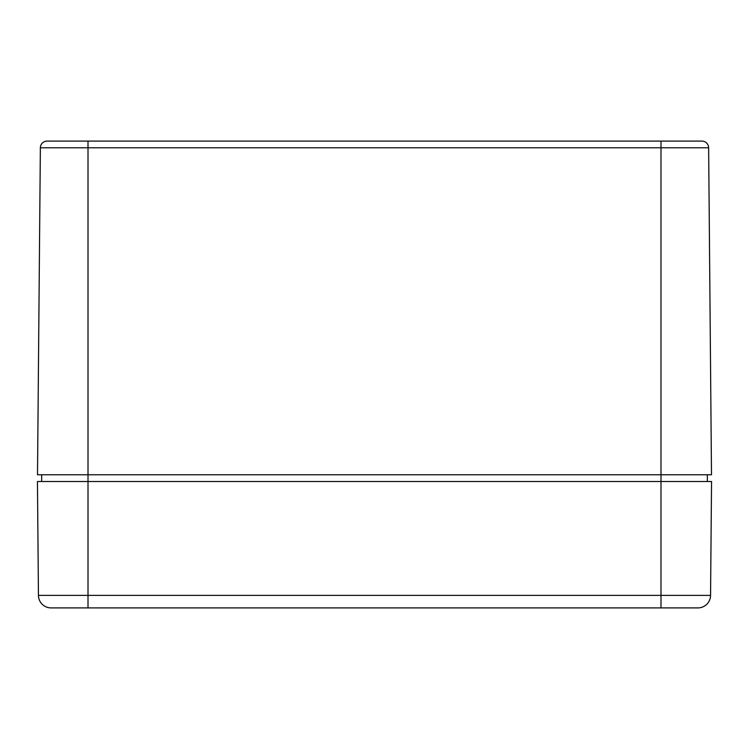 <?xml version="1.0" encoding="UTF-8"?>
<svg xmlns="http://www.w3.org/2000/svg" width="749" height="749" viewBox="0 0 749 749"><rect width="100%" height="100%" fill="white"/><g stroke="black" fill="none" stroke-linecap="round" stroke-linejoin="round"><path stroke-width="1.12" d="M711.494 474.772L37.506 474.772L40.362 147.778L37.506 474.772L88.008 474.772L88.008 481.513L88.008 474.772L660.993 474.772L660.993 481.513L660.993 474.772L711.494 474.772L708.638 147.778L711.494 474.772M707.337 481.513L707.337 474.772L707.337 481.513M41.663 481.513L41.663 474.772L41.663 481.513M701.897 141.093L47.103 141.093A6.741 6.741 0 0 0 40.362 147.778A6.741 6.741 0 0 1 47.103 141.093L88.008 141.093L88.008 474.772L88.008 147.778L40.362 147.778L660.993 147.778L660.993 474.772L660.993 147.778L88.008 147.778L88.008 141.093L660.993 141.093L660.993 147.778L708.638 147.778L660.993 147.778L660.993 141.093L701.897 141.093A6.741 6.741 0 0 1 708.638 147.778A6.741 6.741 0 0 0 701.897 141.093M711.55 481.513L660.993 481.513L660.993 595.38L710.558 595.38L711.55 481.513L710.558 595.38L660.993 595.38L660.993 481.513L88.008 481.513L88.008 595.38L660.993 595.38L88.008 595.38L88.008 481.513L37.45 481.513L38.442 595.38L88.008 595.38L38.442 595.38L37.45 481.513L711.55 481.513M51.082 607.907L697.918 607.907A12.639 12.639 0 0 0 710.558 595.38A12.639 12.639 0 0 1 697.918 607.907L660.993 607.907L660.993 595.38L660.993 607.907L88.008 607.907L88.008 595.38L88.008 607.907L51.082 607.907A12.639 12.639 0 0 1 38.442 595.38A12.639 12.639 0 0 0 51.082 607.907"/></g></svg>
